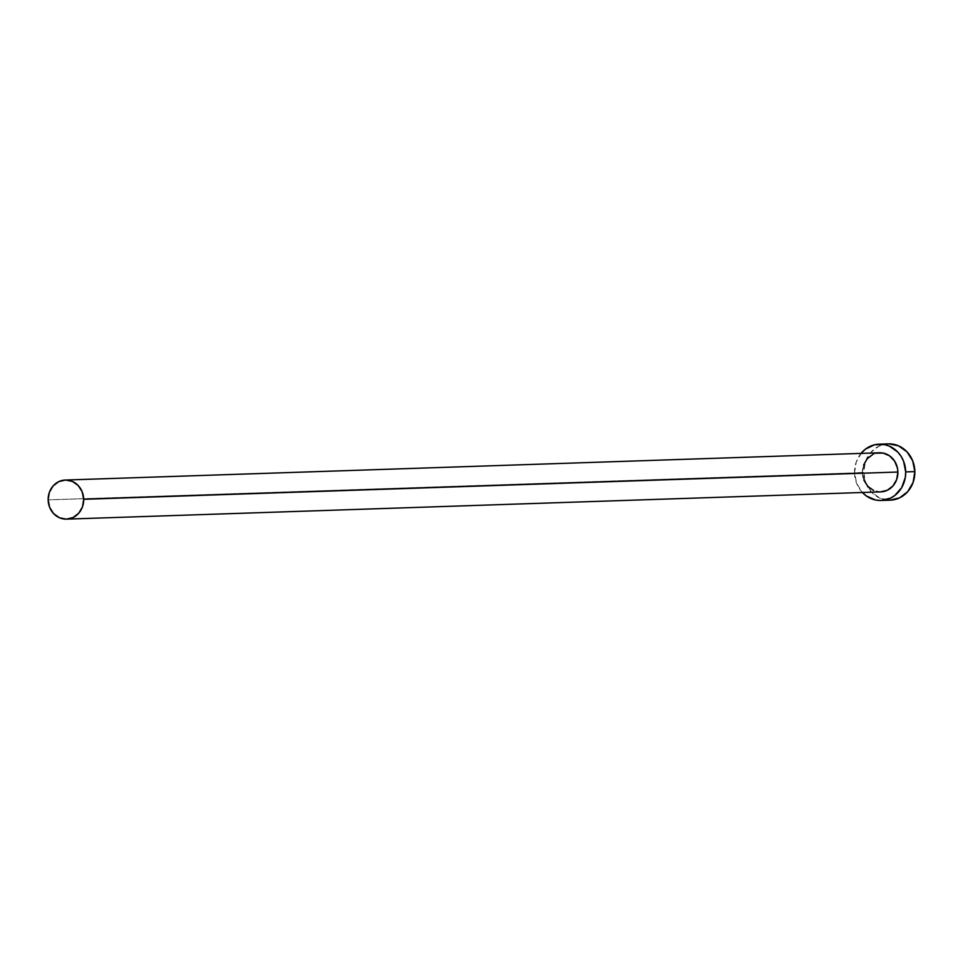 <?xml version="1.0" encoding="UTF-8"?>
<svg xmlns="http://www.w3.org/2000/svg" width="963" height="963" viewBox="0 0 963 963"><rect width="100%" height="100%" fill="white"/><g stroke="black" fill="none" stroke-linecap="round" stroke-linejoin="round"><path stroke-width="0.72" stroke-dasharray="4.82 3.61" d="M879.46 452.779A19.561 17.767 -91.9 0 0 862.354 472.616L48.15 499.869L862.354 472.616L863.558 465.105M888.319 443.871A28.168 25.592 -91.9 0 0 863.679 472.436L854.53 472.737A28.168 25.592 88.1 0 1 861.066 453.392M862.367 492.49A28.168 25.592 88.1 0 1 854.53 472.737L863.679 472.436A28.168 25.592 -91.9 0 0 890.209 500.17M861.644 452.706L856.276 461.927L854.53 472.737L856.685 483.486L862.415 492.526M880.748 491.876L873.67 490.504M863.847 480.068L862.354 472.616A19.561 17.767 -91.9 0 0 880.772 491.876M872.972 454.367L876.282 453.2M888.729 443.859L878.978 446.158L870.793 452.405L865.424 461.626L863.679 472.436L865.833 483.173L871.551 492.225L879.977 498.196L890.173 500.17"/><path stroke-width="1.44" d="M876.282 453.2L883.215 453.091L889.68 455.908L894.687 461.217L897.468 468.223L897.889 472.039A19.561 17.767 -91.9 0 0 879.46 452.779L65.267 480.043A19.561 17.767 88.1 0 1 83.685 499.303L897.889 472.039L896.673 479.538L892.942 485.954L887.26 490.275L880.495 491.876M66.567 519.129L880.772 491.876A19.561 17.767 -91.9 0 0 897.889 472.039L83.685 499.303A19.561 17.767 88.1 0 1 66.567 519.129A19.561 17.767 88.1 0 1 48.15 499.869A19.561 17.767 88.1 0 1 65.267 480.043M881.061 500.471L890.209 500.17A28.168 25.592 -91.9 0 0 914.85 471.605A28.168 25.592 -91.9 0 0 888.319 443.871L879.171 444.172A28.168 25.592 88.1 0 1 905.702 471.906L914.85 471.605L905.702 471.906A28.168 25.592 88.1 0 1 881.061 500.471A28.168 25.592 88.1 0 1 862.367 492.49L866.351 495.969L875.656 500.026L880.664 500.483L890.402 498.184L894.783 495.512L901.693 487.627L905.316 477.407L905.702 471.906L903.547 461.169L901.091 456.342L897.829 452.116L889.403 446.146L884.576 444.629L874.597 444.786L865.448 449.143L861.066 453.392A28.168 25.592 88.1 0 1 879.171 444.172M873.67 490.504L867.819 486.351L863.847 480.068M863.558 465.105L867.29 458.701L872.972 454.367M889.812 500.17L899.55 497.871L907.736 491.636L913.105 482.415L914.85 471.605L912.695 460.856L906.977 451.816L898.551 445.845L888.729 443.859M48.15 499.869L49.643 507.332L53.615 513.616L59.465 517.757L66.291 519.141L73.068 517.54L78.749 513.207L82.481 506.803L83.685 499.303L82.192 491.84L78.22 485.557L72.369 481.416L65.544 480.031L58.767 481.632L53.085 485.966L49.354 492.37L48.15 499.869"/></g></svg>
